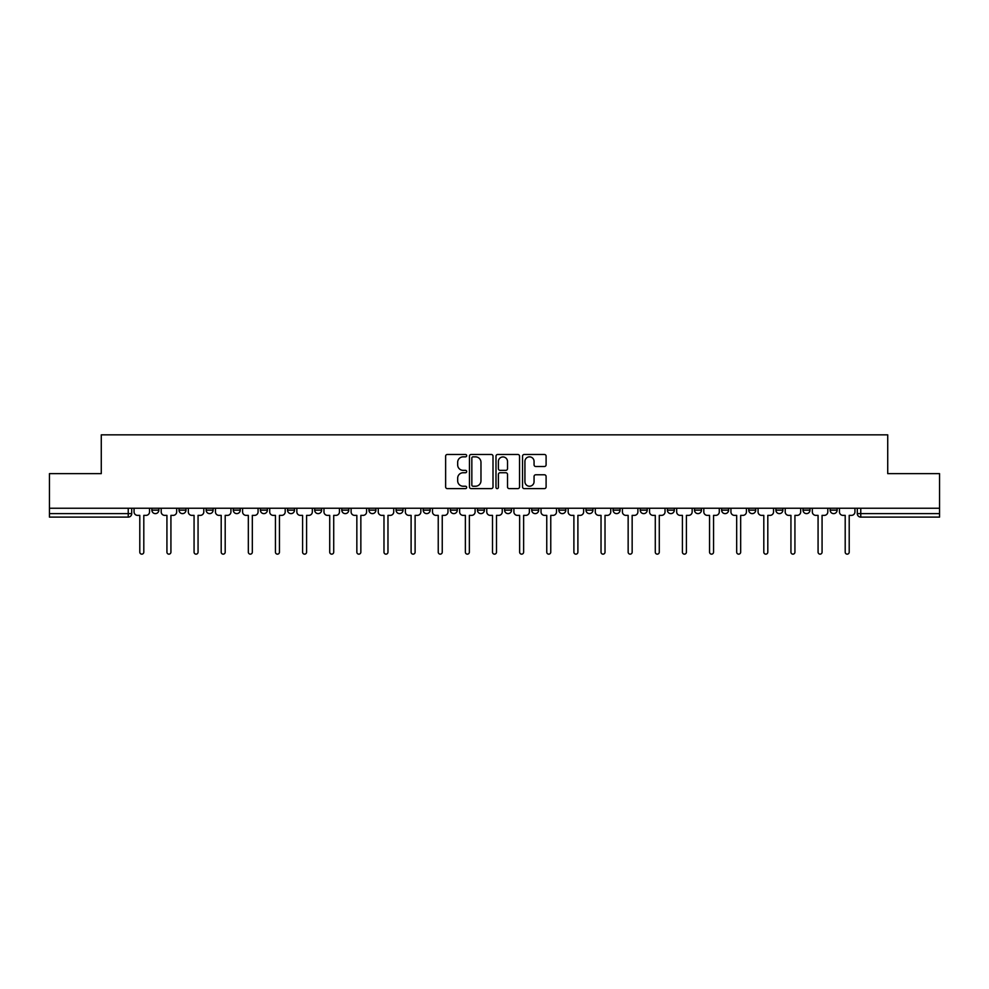 <?xml version="1.0" encoding="UTF-8"?>
<svg xmlns="http://www.w3.org/2000/svg" width="989" height="989" viewBox="0 0 989 989"><rect width="100%" height="100%" fill="white"/><g stroke="black" fill="none" stroke-linecap="round" stroke-linejoin="round"><path stroke-width="1.48" d="M466.672 455.669A1.199 1.199 0 0 0 465.485 454.47L447.337 454.47A1.706 1.706 0 0 0 445.631 456.176L445.631 486.909A1.706 1.706 0 0 0 447.337 488.615L465.485 488.615A1.199 1.199 0 0 0 466.672 487.416A1.199 1.199 0 0 0 465.485 486.229L463.136 486.229A5.464 5.464 0 0 1 457.672 480.765L457.672 478.206A5.464 5.464 0 0 1 463.136 472.742L465.485 472.742A1.199 1.199 0 0 0 466.672 471.543A1.199 1.199 0 0 0 465.485 470.344L463.136 470.344A5.464 5.464 0 0 1 457.672 464.879L457.672 462.32A5.464 5.464 0 0 1 463.136 456.856L465.485 456.856A1.199 1.199 0 0 0 466.672 455.669M830.154 510.151L830.154 508.235L830.154 510.151A3.474 3.474 0 0 0 833.64 513.625A3.474 3.474 0 0 1 830.154 510.151L837.114 510.151A3.474 3.474 0 0 1 833.64 513.625A3.474 3.474 0 0 0 837.114 510.151L837.114 508.235M803.031 508.235L803.031 510.151L809.979 510.151A3.474 3.474 0 0 1 806.505 513.625A3.474 3.474 0 0 1 803.031 510.151L803.031 508.235M694.501 510.151L694.501 508.235L694.501 510.151A3.474 3.474 0 0 0 697.987 513.625A3.474 3.474 0 0 1 694.501 510.151L701.461 510.151A3.474 3.474 0 0 1 697.987 513.625A3.474 3.474 0 0 0 701.461 510.151L701.461 508.235L701.461 510.151M450.329 508.235L450.329 510.151L457.277 510.151A3.474 3.474 0 0 1 453.803 513.625A3.474 3.474 0 0 1 450.329 510.151L450.329 508.235M368.934 508.235L368.934 510.151L375.894 510.151A3.474 3.474 0 0 1 372.408 513.625A3.474 3.474 0 0 1 368.934 510.151L368.934 508.235M314.675 508.235L314.675 510.151L321.623 510.151A3.474 3.474 0 0 1 318.149 513.625A3.474 3.474 0 0 1 314.675 510.151L314.675 508.235M287.539 508.235L287.539 510.151L294.499 510.151A3.474 3.474 0 0 1 291.013 513.625A3.474 3.474 0 0 1 287.539 510.151L287.539 508.235M233.28 508.235L233.28 510.151L240.24 510.151A3.474 3.474 0 0 1 236.754 513.625A3.474 3.474 0 0 1 233.28 510.151L233.28 508.235M544.395 466.511A1.706 1.706 0 0 0 546.101 464.805L546.101 456.176A1.706 1.706 0 0 0 544.395 454.47L524.244 454.47A1.706 1.706 0 0 0 522.538 456.176L522.538 486.909A1.706 1.706 0 0 0 524.244 488.615L544.395 488.615A1.706 1.706 0 0 0 546.101 486.909L546.101 476.488A1.706 1.706 0 0 0 544.395 474.782L535.766 474.782A1.706 1.706 0 0 0 534.06 476.488L534.06 481.655A4.562 4.562 0 0 1 529.498 486.229A4.562 4.562 0 0 1 524.924 481.655L524.924 461.43A4.562 4.562 0 0 1 529.498 456.856A4.562 4.562 0 0 1 534.06 461.43L534.06 464.805A1.706 1.706 0 0 0 535.766 466.511L544.395 466.511M49.45 508.235L49.45 473.632L101.274 473.632L101.274 434.851L887.726 434.851L887.726 473.632L939.55 473.632L939.55 508.235L49.45 508.235L49.45 513.625L131.71 513.625L131.71 508.235L131.71 513.625A3.474 3.474 0 0 1 128.236 517.111L49.45 517.111L49.45 513.625M493.004 456.176A1.706 1.706 0 0 0 491.298 454.47L471.16 454.47A1.706 1.706 0 0 0 469.454 456.176L469.454 486.909A1.706 1.706 0 0 0 471.16 488.615L491.298 488.615A1.706 1.706 0 0 0 493.004 486.909L493.004 456.176M497.702 454.47L517.84 454.47A1.706 1.706 0 0 1 519.546 456.176L519.546 486.909A1.706 1.706 0 0 1 517.84 488.615L509.224 488.615A1.706 1.706 0 0 1 507.518 486.909L507.518 474.448A1.706 1.706 0 0 0 505.812 472.742L500.088 472.742A1.706 1.706 0 0 0 498.382 474.448L498.382 487.416A1.199 1.199 0 0 1 497.183 488.615A1.199 1.199 0 0 1 495.996 487.416L495.996 456.176A1.706 1.706 0 0 1 497.702 454.47M857.29 508.235L857.29 513.625L939.55 513.625L939.55 517.111L860.764 517.111A3.474 3.474 0 0 1 857.29 513.625L857.29 508.235M939.55 508.235L939.55 513.625M809.979 508.235L809.979 510.151L809.979 508.235M775.895 508.235L775.895 510.151L782.855 510.151L782.855 508.235L782.855 510.151A3.474 3.474 0 0 1 779.369 513.625A3.474 3.474 0 0 1 775.895 510.151A3.474 3.474 0 0 0 779.369 513.625M755.72 508.235L755.72 510.151A3.474 3.474 0 0 1 752.246 513.625A3.474 3.474 0 0 1 748.76 510.151L755.72 510.151M748.76 508.235L748.76 510.151M721.636 508.235L721.636 510.151L728.596 510.151L728.596 508.235L728.596 510.151A3.474 3.474 0 0 1 725.11 513.625A3.474 3.474 0 0 1 721.636 510.151A3.474 3.474 0 0 0 725.11 513.625M667.377 508.235L667.377 510.151L674.325 510.151L674.325 508.235L674.325 510.151A3.474 3.474 0 0 1 670.851 513.625A3.474 3.474 0 0 1 667.377 510.151A3.474 3.474 0 0 0 670.851 513.625M647.202 510.151L647.202 508.235L647.202 510.151A3.474 3.474 0 0 1 643.715 513.625A3.474 3.474 0 0 1 640.242 510.151L647.202 510.151A3.474 3.474 0 0 1 643.715 513.625M640.242 508.235L640.242 510.151M620.066 508.235L620.066 510.151A3.474 3.474 0 0 1 616.592 513.625A3.474 3.474 0 0 1 613.106 510.151L620.066 510.151A3.474 3.474 0 0 1 616.592 513.625M613.106 508.235L613.106 510.151M592.93 508.235L592.93 510.151A3.474 3.474 0 0 1 589.456 513.625A3.474 3.474 0 0 1 585.983 510.151L592.93 510.151M585.983 508.235L585.983 510.151M565.807 508.235L565.807 510.151A3.474 3.474 0 0 1 562.333 513.625A3.474 3.474 0 0 1 558.847 510.151L565.807 510.151M558.847 508.235L558.847 510.151M538.671 508.235L538.671 510.151A3.474 3.474 0 0 1 535.197 513.625A3.474 3.474 0 0 1 531.723 510.151L538.671 510.151M531.723 508.235L531.723 510.151M511.548 508.235L511.548 510.151A3.474 3.474 0 0 1 508.062 513.625A3.474 3.474 0 0 1 504.588 510.151A3.474 3.474 0 0 0 508.062 513.625M504.588 508.235L504.588 510.151L511.548 510.151M484.412 508.235L484.412 510.151A3.474 3.474 0 0 1 480.938 513.625A3.474 3.474 0 0 1 477.452 510.151A3.474 3.474 0 0 0 480.938 513.625M477.452 508.235L477.452 510.151L484.412 510.151M457.277 508.235L457.277 510.151A3.474 3.474 0 0 1 453.803 513.625M430.153 508.235L430.153 510.151A3.474 3.474 0 0 1 426.667 513.625A3.474 3.474 0 0 1 423.193 510.151L430.153 510.151M423.193 508.235L423.193 510.151M403.018 508.235L403.018 510.151A3.474 3.474 0 0 1 399.544 513.625A3.474 3.474 0 0 1 396.07 510.151L403.018 510.151L403.018 508.235M396.07 508.235L396.07 510.151M375.894 508.235L375.894 510.151M348.758 508.235L348.758 510.151A3.474 3.474 0 0 1 345.285 513.625A3.474 3.474 0 0 1 341.798 510.151L348.758 510.151L348.758 508.235M341.798 508.235L341.798 510.151M321.623 508.235L321.623 510.151L321.623 508.235M294.499 510.151L294.499 508.235L294.499 510.151A3.474 3.474 0 0 1 291.013 513.625M267.364 508.235L267.364 510.151A3.474 3.474 0 0 1 263.89 513.625A3.474 3.474 0 0 1 260.404 510.151A3.474 3.474 0 0 0 263.89 513.625A3.474 3.474 0 0 0 267.364 510.151L267.364 508.235M260.404 508.235L260.404 510.151L267.364 510.151M240.24 508.235L240.24 510.151M213.105 508.235L213.105 510.151A3.474 3.474 0 0 1 209.631 513.625A3.474 3.474 0 0 1 206.145 510.151A3.474 3.474 0 0 0 209.631 513.625A3.474 3.474 0 0 0 213.105 510.151L206.145 510.151L206.145 508.235M179.021 508.235L179.021 510.151L185.969 510.151L185.969 508.235L185.969 510.151A3.474 3.474 0 0 1 182.495 513.625A3.474 3.474 0 0 1 179.021 510.151A3.474 3.474 0 0 0 182.495 513.625M151.886 508.235L151.886 510.151L158.846 510.151L158.846 508.235L158.846 510.151A3.474 3.474 0 0 1 155.36 513.625A3.474 3.474 0 0 1 151.886 510.151A3.474 3.474 0 0 0 155.36 513.625M128.236 508.235L128.236 517.111A3.474 3.474 0 0 0 131.71 513.625M473.039 456.856A1.199 1.199 0 0 0 471.84 458.055L471.84 485.03A1.199 1.199 0 0 0 473.039 486.229L475.511 486.229A5.464 5.464 0 0 0 480.975 480.765L480.975 462.32A5.464 5.464 0 0 0 475.511 456.856L473.039 456.856M507.518 461.517A4.562 4.562 0 0 0 502.956 456.943A4.562 4.562 0 0 0 498.382 461.517L498.382 468.638A1.706 1.706 0 0 0 500.088 470.344L505.812 470.344A1.706 1.706 0 0 0 507.518 468.638L507.518 461.517M134.059 511.894L134.059 508.235L134.059 511.894A3.474 3.474 0 0 0 137.533 515.368L139.795 515.368L139.795 552.159A2.003 2.003 0 0 0 141.798 554.149A2.003 2.003 0 0 0 143.801 552.159L143.801 515.368L146.063 515.368A3.474 3.474 0 0 0 149.537 511.894L149.537 508.235L149.537 511.894M137.533 515.368L139.795 515.368L139.795 552.159M143.801 552.159L143.801 515.368L146.063 515.368M161.195 511.894L161.195 508.235L161.195 511.894A3.474 3.474 0 0 0 164.668 515.368L166.931 515.368L166.931 552.159A2.003 2.003 0 0 0 168.934 554.149A2.003 2.003 0 0 0 170.924 552.159L170.924 515.368L173.186 515.368A3.474 3.474 0 0 0 176.672 511.894L176.672 508.235L176.672 511.894M188.318 511.894L188.318 508.235L188.318 511.894A3.474 3.474 0 0 0 191.804 515.368L194.067 515.368L194.067 552.159A2.003 2.003 0 0 0 196.057 554.149A2.003 2.003 0 0 0 198.06 552.159L198.06 515.368L200.322 515.368A3.474 3.474 0 0 0 203.796 511.894L203.796 508.235L203.796 511.894M164.668 515.368L166.931 515.368L166.931 552.159M170.924 552.159L170.924 515.368L173.186 515.368M191.804 515.368L194.067 515.368L194.067 552.159M198.06 552.159L198.06 515.368L200.322 515.368M215.454 511.894L215.454 508.235L215.454 511.894A3.474 3.474 0 0 0 218.928 515.368L221.19 515.368L221.19 552.159A2.003 2.003 0 0 0 223.193 554.149A2.003 2.003 0 0 0 225.195 552.159L225.195 515.368L227.458 515.368A3.474 3.474 0 0 0 230.932 511.894L230.932 508.235L230.932 511.894M242.589 511.894L242.589 508.235L242.589 511.894A3.474 3.474 0 0 0 246.063 515.368L248.326 515.368L248.326 552.159A2.003 2.003 0 0 0 250.328 554.149A2.003 2.003 0 0 0 252.319 552.159L252.319 515.368L254.581 515.368A3.474 3.474 0 0 0 258.067 511.894L258.067 508.235L258.067 511.894M269.713 511.894L269.713 508.235L269.713 511.894A3.474 3.474 0 0 0 273.187 515.368L275.449 515.368L275.449 552.159A2.003 2.003 0 0 0 277.452 554.149A2.003 2.003 0 0 0 279.454 552.159L279.454 515.368L281.717 515.368A3.474 3.474 0 0 0 285.191 511.894L285.191 508.235L285.191 511.894M218.928 515.368L221.19 515.368L221.19 552.159M225.195 552.159L225.195 515.368L227.458 515.368M246.063 515.368L248.326 515.368L248.326 552.159M252.319 552.159L252.319 515.368L254.581 515.368M273.187 515.368L275.449 515.368L275.449 552.159M279.454 552.159L279.454 515.368L281.717 515.368M296.848 511.894L296.848 508.235L296.848 511.894A3.474 3.474 0 0 0 300.322 515.368L302.585 515.368L302.585 552.159A2.003 2.003 0 0 0 304.587 554.149A2.003 2.003 0 0 0 306.59 552.159L306.59 515.368L308.84 515.368A3.474 3.474 0 0 0 312.326 511.894L312.326 508.235L312.326 511.894M300.322 515.368L302.585 515.368L302.585 552.159M306.59 552.159L306.59 515.368L308.84 515.368M323.972 511.894L323.972 508.235L323.972 511.894A3.474 3.474 0 0 0 327.458 515.368L329.72 515.368L329.72 552.159A2.003 2.003 0 0 0 331.711 554.149A2.003 2.003 0 0 0 333.713 552.159L333.713 515.368L335.976 515.368A3.474 3.474 0 0 0 339.45 511.894L339.45 508.235L339.45 511.894M327.458 515.368L329.72 515.368L329.72 552.159M333.713 552.159L333.713 515.368L335.976 515.368M351.107 511.894L351.107 508.235L351.107 511.894A3.474 3.474 0 0 0 354.581 515.368L356.844 515.368L356.844 552.159A2.003 2.003 0 0 0 358.846 554.149A2.003 2.003 0 0 0 360.849 552.159L360.849 515.368L363.111 515.368A3.474 3.474 0 0 0 366.585 511.894L366.585 508.235L366.585 511.894M354.581 515.368L356.844 515.368L356.844 552.159M360.849 552.159L360.849 515.368L363.111 515.368M378.243 511.894L378.243 508.235L378.243 511.894A3.474 3.474 0 0 0 381.717 515.368L383.979 515.368L383.979 552.159A2.003 2.003 0 0 0 385.982 554.149A2.003 2.003 0 0 0 387.972 552.159L387.972 515.368L390.235 515.368A3.474 3.474 0 0 0 393.721 511.894L393.721 508.235L393.721 511.894M381.717 515.368L383.979 515.368L383.979 552.159M387.972 552.159L387.972 515.368L390.235 515.368M405.366 511.894L405.366 508.235L405.366 511.894A3.474 3.474 0 0 0 408.853 515.368L411.103 515.368L411.103 552.159A2.003 2.003 0 0 0 413.105 554.149A2.003 2.003 0 0 0 415.108 552.159L415.108 515.368L417.37 515.368A3.474 3.474 0 0 0 420.844 511.894L420.844 508.235L420.844 511.894M432.502 511.894L432.502 508.235L432.502 511.894A3.474 3.474 0 0 0 435.976 515.368L438.238 515.368L438.238 552.159A2.003 2.003 0 0 0 440.241 554.149A2.003 2.003 0 0 0 442.244 552.159L442.244 515.368L444.494 515.368A3.474 3.474 0 0 0 447.98 511.894L447.98 508.235L447.98 511.894M459.625 511.894L459.625 508.235L459.625 511.894A3.474 3.474 0 0 0 463.112 515.368L465.374 515.368L465.374 552.159A2.003 2.003 0 0 0 467.364 554.149A2.003 2.003 0 0 0 469.367 552.159L469.367 515.368L471.629 515.368A3.474 3.474 0 0 0 475.103 511.894L475.103 508.235L475.103 511.894M486.761 511.894L486.761 508.235L486.761 511.894A3.474 3.474 0 0 0 490.235 515.368L492.497 515.368L492.497 552.159A2.003 2.003 0 0 0 494.5 554.149A2.003 2.003 0 0 0 496.503 552.159L496.503 515.368L498.765 515.368A3.474 3.474 0 0 0 502.239 511.894L502.239 508.235L502.239 511.894M513.897 511.894L513.897 508.235L513.897 511.894A3.474 3.474 0 0 0 517.371 515.368L519.633 515.368L519.633 552.159A2.003 2.003 0 0 0 521.636 554.149A2.003 2.003 0 0 0 523.626 552.159L523.626 515.368L525.888 515.368A3.474 3.474 0 0 0 529.375 511.894L529.375 508.235L529.375 511.894M541.02 511.894L541.02 508.235L541.02 511.894A3.474 3.474 0 0 0 544.506 515.368L546.756 515.368L546.756 552.159A2.003 2.003 0 0 0 548.759 554.149A2.003 2.003 0 0 0 550.762 552.159L550.762 515.368L553.024 515.368A3.474 3.474 0 0 0 556.498 511.894L556.498 508.235L556.498 511.894M408.853 515.368L411.103 515.368L411.103 552.159M415.108 552.159L415.108 515.368L417.37 515.368M435.976 515.368L438.238 515.368L438.238 552.159M442.244 552.159L442.244 515.368L444.494 515.368M463.112 515.368L465.374 515.368L465.374 552.159M469.367 552.159L469.367 515.368L471.629 515.368M490.235 515.368L492.497 515.368L492.497 552.159M496.503 552.159L496.503 515.368L498.765 515.368M517.371 515.368L519.633 515.368L519.633 552.159M523.626 552.159L523.626 515.368L525.888 515.368M544.506 515.368L546.756 515.368L546.756 552.159M550.762 552.159L550.762 515.368L553.024 515.368M568.156 511.894L568.156 508.235L568.156 511.894A3.474 3.474 0 0 0 571.63 515.368L573.892 515.368L573.892 552.159A2.003 2.003 0 0 0 575.895 554.149A2.003 2.003 0 0 0 577.897 552.159L577.897 515.368L580.147 515.368A3.474 3.474 0 0 0 583.634 511.894L583.634 508.235L583.634 511.894M571.63 515.368L573.892 515.368L573.892 552.159M577.897 552.159L577.897 515.368L580.147 515.368M595.279 511.894L595.279 508.235L595.279 511.894A3.474 3.474 0 0 0 598.765 515.368L601.028 515.368L601.028 552.159A2.003 2.003 0 0 0 603.018 554.149A2.003 2.003 0 0 0 605.021 552.159L605.021 515.368L607.283 515.368A3.474 3.474 0 0 0 610.757 511.894L610.757 508.235L610.757 511.894M598.765 515.368L601.028 515.368L601.028 552.159M605.021 552.159L605.021 515.368L607.283 515.368M622.415 511.894L622.415 508.235L622.415 511.894A3.474 3.474 0 0 0 625.889 515.368L628.151 515.368L628.151 552.159A2.003 2.003 0 0 0 630.154 554.149A2.003 2.003 0 0 0 632.156 552.159L632.156 515.368L634.419 515.368A3.474 3.474 0 0 0 637.893 511.894L637.893 508.235L637.893 511.894M625.889 515.368L628.151 515.368L628.151 552.159M632.156 552.159L632.156 515.368L634.419 515.368M649.55 511.894L649.55 508.235L649.55 511.894A3.474 3.474 0 0 0 653.024 515.368L655.287 515.368L655.287 552.159A2.003 2.003 0 0 0 657.289 554.149A2.003 2.003 0 0 0 659.28 552.159L659.28 515.368L661.542 515.368A3.474 3.474 0 0 0 665.028 511.894L665.028 508.235L665.028 511.894M653.024 515.368L655.287 515.368L655.287 552.159M659.28 552.159L659.28 515.368L661.542 515.368M676.674 511.894L676.674 508.235L676.674 511.894A3.474 3.474 0 0 0 680.16 515.368L682.41 515.368L682.41 552.159A2.003 2.003 0 0 0 684.413 554.149A2.003 2.003 0 0 0 686.415 552.159L686.415 515.368L688.678 515.368A3.474 3.474 0 0 0 692.152 511.894L692.152 508.235L692.152 511.894M680.16 515.368L682.41 515.368L682.41 552.159M686.415 552.159L686.415 515.368L688.678 515.368M703.809 511.894L703.809 508.235L703.809 511.894A3.474 3.474 0 0 0 707.283 515.368L709.546 515.368L709.546 552.159A2.003 2.003 0 0 0 711.548 554.149A2.003 2.003 0 0 0 713.551 552.159L713.551 515.368L715.813 515.368A3.474 3.474 0 0 0 719.287 511.894L719.287 508.235L719.287 511.894M707.283 515.368L709.546 515.368L709.546 552.159M713.551 552.159L713.551 515.368L715.813 515.368M730.933 511.894L730.933 508.235L730.933 511.894A3.474 3.474 0 0 0 734.419 515.368L736.681 515.368L736.681 552.159A2.003 2.003 0 0 0 738.672 554.149A2.003 2.003 0 0 0 740.674 552.159L740.674 515.368L742.937 515.368A3.474 3.474 0 0 0 746.411 511.894L746.411 508.235L746.411 511.894M734.419 515.368L736.681 515.368L736.681 552.159M740.674 552.159L740.674 515.368L742.937 515.368M758.069 511.894L758.069 508.235L758.069 511.894A3.474 3.474 0 0 0 761.542 515.368L763.805 515.368L763.805 552.159A2.003 2.003 0 0 0 765.807 554.149A2.003 2.003 0 0 0 767.81 552.159L767.81 515.368L770.072 515.368A3.474 3.474 0 0 0 773.546 511.894L773.546 508.235L773.546 511.894M761.542 515.368L763.805 515.368L763.805 552.159M767.81 552.159L767.81 515.368L770.072 515.368M785.204 511.894L785.204 508.235L785.204 511.894A3.474 3.474 0 0 0 788.678 515.368L790.94 515.368L790.94 552.159A2.003 2.003 0 0 0 792.943 554.149A2.003 2.003 0 0 0 794.933 552.159L794.933 515.368L797.196 515.368A3.474 3.474 0 0 0 800.682 511.894L800.682 508.235L800.682 511.894M788.678 515.368L790.94 515.368L790.94 552.159M794.933 552.159L794.933 515.368L797.196 515.368M812.328 511.894L812.328 508.235L812.328 511.894A3.474 3.474 0 0 0 815.814 515.368L818.076 515.368L818.076 552.159A2.003 2.003 0 0 0 820.066 554.149A2.003 2.003 0 0 0 822.069 552.159L822.069 515.368L824.332 515.368A3.474 3.474 0 0 0 827.805 511.894L827.805 508.235L827.805 511.894M815.814 515.368L818.076 515.368L818.076 552.159M822.069 552.159L822.069 515.368L824.332 515.368M839.463 511.894L839.463 508.235L839.463 511.894A3.474 3.474 0 0 0 842.937 515.368L845.199 515.368L845.199 552.159A2.003 2.003 0 0 0 847.202 554.149A2.003 2.003 0 0 0 849.205 552.159L849.205 515.368L851.467 515.368A3.474 3.474 0 0 0 854.941 511.894L854.941 508.235L854.941 511.894M842.937 515.368L845.199 515.368L845.199 552.159M849.205 552.159L849.205 515.368L851.467 515.368M860.764 508.235L860.764 517.111"/></g></svg>
